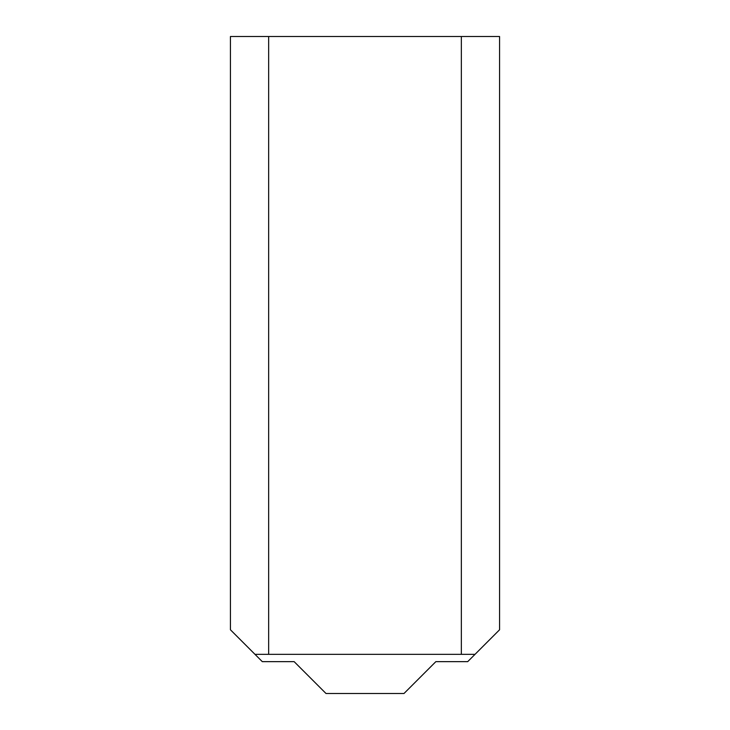 <?xml version="1.0" encoding="UTF-8"?>
<svg xmlns="http://www.w3.org/2000/svg" width="730" height="730" viewBox="0 0 730 730"><rect width="100%" height="100%" fill="white"/><g stroke="black" fill="none" stroke-linecap="round" stroke-linejoin="round"><path stroke-width="1.09" d="M268.658 36.5L230.434 36.5L230.434 629.78L262.289 661.645L294.144 661.645L326.009 693.5L403.991 693.5L435.856 661.645L467.711 661.645L475.02 654.336L461.342 654.336L461.342 36.5L268.658 36.5L268.658 654.336L254.98 654.336M357.864 36.5L301.645 36.5M475.02 654.336L499.566 629.78L499.566 36.5L461.342 36.5M268.658 654.336L461.342 654.336"/></g></svg>
